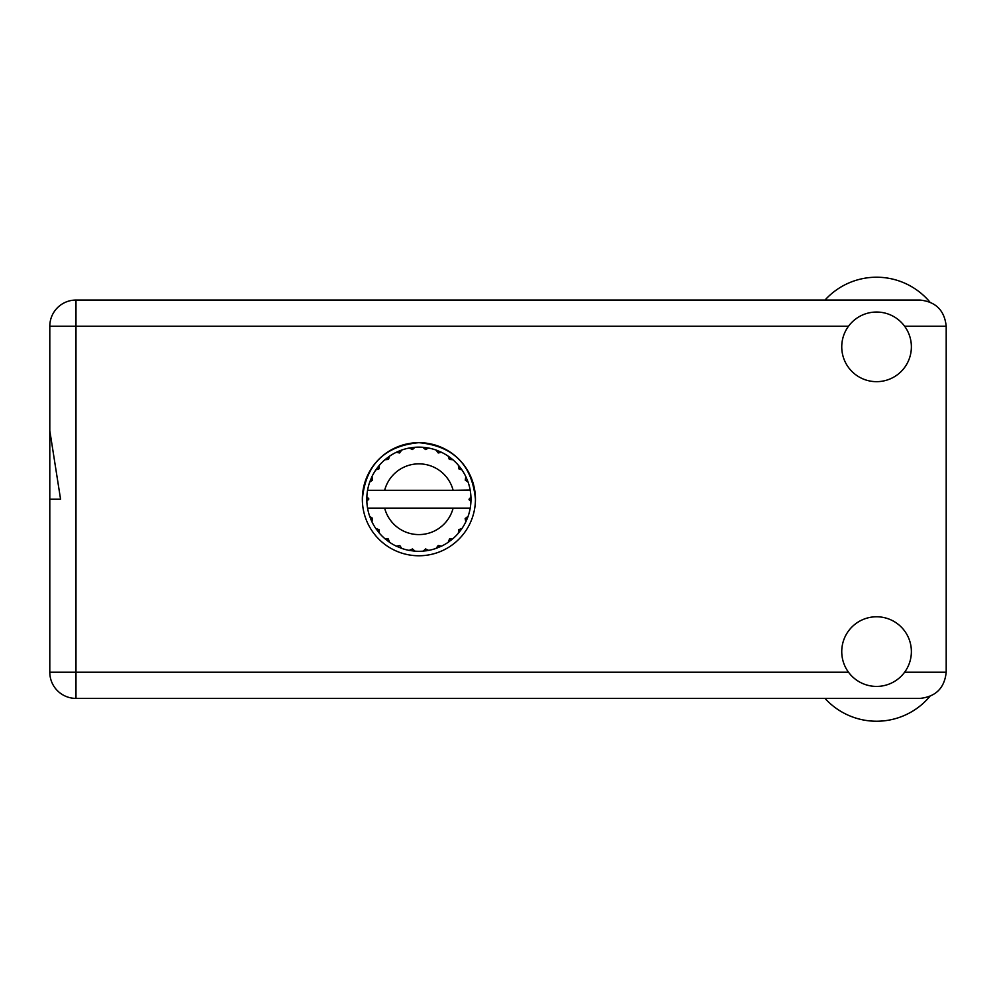 <?xml version="1.0" encoding="UTF-8"?>
<svg xmlns="http://www.w3.org/2000/svg" width="996" height="996" viewBox="0 0 996 996"><rect width="100%" height="100%" fill="white"/><g stroke="black" fill="none" stroke-linecap="round" stroke-linejoin="round"><path stroke-width="1.49" d="M49.8 326.24L75.982 326.24L75.982 300.057A26.182 26.182 0 0 0 49.8 326.24L49.8 430.708L60.569 499.22L49.8 499.22L49.8 377.77M475.441 499.22C472.079 464.771 453.23 445.922 418.893 442.672C384.506 445.947 365.656 464.796 362.345 499.22M824.987 300.057A69.645 69.645 0 0 1 929.791 301.95M876.555 686.418A34.823 34.823 0 0 0 911.377 651.596A34.823 34.823 0 0 0 876.555 616.773A34.823 34.823 0 0 0 841.745 651.596A34.823 34.823 0 0 0 876.555 686.418M876.555 381.667A34.823 34.823 0 0 0 911.377 346.857A34.823 34.823 0 0 0 876.555 312.034A34.823 34.823 0 0 0 841.745 346.857A34.823 34.823 0 0 0 876.555 381.667M418.893 442.672A56.548 56.548 0 0 0 362.345 499.22A56.548 56.548 0 0 0 418.893 555.768A56.548 56.548 0 0 0 475.441 499.22A56.548 56.548 0 0 0 418.893 442.672M75.982 300.057L920.018 300.057C935.804 301.726 944.532 310.453 946.2 326.24L946.2 672.213C944.532 687.999 935.804 696.727 920.018 698.395L75.982 698.395A26.182 26.182 0 0 1 49.8 672.213L49.8 499.22M929.791 696.503A69.645 69.645 0 0 1 824.987 698.395M469.763 490.306L470.212 490.306A52.091 52.091 0 0 1 470.921 496.817L469.029 499.693L470.934 501.362M470.934 501.424L470.934 497.091M458.67 529.748L460.214 530.93L461.957 528.515A52.091 52.091 0 0 0 465.792 521.879L468.083 516.376A52.091 52.091 0 0 0 470.062 508.968L470.212 508.134A52.091 52.091 0 0 0 470.921 501.623L470.984 499.22L469.029 499.22L470.946 497.315A52.091 52.091 0 0 1 470.971 498.411M366.802 500.042A52.091 52.091 0 0 0 366.839 501.137L368.757 498.747L366.852 496.817L366.839 501.137L368.744 499.22L366.802 499.22M399.707 452.906L398.96 451.101L396.234 452.321L399.57 452.956L401.749 450.043L400.741 450.404M378.754 532.437L379.451 533.246A52.091 52.091 0 0 0 384.867 538.662L389.598 542.297A52.091 52.091 0 0 0 396.234 546.132L401.749 548.41L399.832 545.609L396.234 546.132L397.205 546.58M400.741 548.049L401.749 548.41A52.091 52.091 0 0 0 409.144 550.39L415.058 551.174L412.493 548.958L409.144 550.39L410.203 550.589M413.987 551.087L415.058 551.174A52.091 52.091 0 0 0 422.715 551.174L428.629 550.39L425.578 548.921L423.25 551.137M427.583 550.589L428.629 550.39A52.091 52.091 0 0 0 436.036 548.41L441.552 546.132L438.215 545.497L436.036 548.41L437.045 548.049M440.581 546.58L441.552 546.132A52.091 52.091 0 0 0 448.188 542.297L452.919 538.662L449.532 538.911L448.188 542.297L449.059 541.687M449.582 539.222L450.603 540.554L452.919 538.662A52.091 52.091 0 0 0 458.334 533.246L461.957 528.515L458.758 529.635L458.334 533.246L459.019 532.437M467.709 517.372L468.083 516.376L465.157 518.543L465.792 521.879L466.253 520.908L465.792 521.879M453.13 508.134L384.655 508.134A35.383 35.383 0 0 0 453.13 508.134L469.676 508.134L470.062 508.968L470.212 508.134L468.232 508.134M384.655 508.134L367.561 508.134L367.723 508.968L368.109 508.134M367.673 508.719L367.723 508.968A52.091 52.091 0 0 0 369.703 516.376L371.981 521.879L372.516 518.281L369.703 516.376M372.317 518.518L370.761 519.153L371.981 521.879A52.091 52.091 0 0 0 375.816 528.515L376.426 529.399M379.028 529.635L375.816 528.515L379.451 533.246L379.028 529.635M388.203 539.222L387.183 540.554L389.598 542.297L388.253 538.911L384.867 538.662L385.676 539.359M379.115 468.705L377.559 467.51L375.816 469.925L379.028 468.817L379.451 465.194L378.754 466.016M378.891 529.909L377.559 530.93M366.852 501.623A52.091 52.091 0 0 0 367.561 508.134L367.723 508.968M368.744 499.22L366.839 497.166M449.408 459.442L450.603 457.899L448.188 456.156L449.059 456.766L448.188 456.156L449.296 459.355L452.919 459.779L452.097 459.094M384.655 490.306L453.13 490.306A35.383 35.383 0 0 0 384.655 490.306L368.109 490.306L367.723 489.484L368.022 490.306M370.064 481.068L369.703 482.076L372.516 480.172L371.981 476.574L371.533 477.532M366.852 496.817A52.091 52.091 0 0 1 367.561 490.306L369.553 490.306M376.426 469.054L375.816 469.925A52.091 52.091 0 0 0 371.981 476.574L369.703 482.076A52.091 52.091 0 0 0 367.723 489.484L367.561 490.306M458.67 468.705L460.214 467.51L458.334 465.194L458.758 468.817L461.957 469.925L461.347 469.054M453.13 490.306L470.162 490.032M470.199 490.219L470.062 489.484L469.676 490.306M470.212 490.306L470.062 489.484A52.091 52.091 0 0 0 468.083 482.076L467.709 481.068M465.269 480.172L468.083 482.076L465.792 476.574L465.269 480.172M466.253 477.532L465.792 476.574A52.091 52.091 0 0 0 461.957 469.925L460.214 467.51L458.882 468.531M458.334 465.194A52.091 52.091 0 0 0 452.919 459.779L450.603 457.899L449.582 459.231M448.188 456.156A52.091 52.091 0 0 0 441.552 452.321L440.581 451.86M438.215 452.956L441.552 452.321L436.036 450.043L438.215 452.956M437.045 450.404L436.036 450.043A52.091 52.091 0 0 0 428.629 448.051L427.583 447.864M425.578 449.532L428.629 448.051L422.715 447.279L425.578 449.532M423.786 447.366L422.715 447.279A52.091 52.091 0 0 0 415.058 447.279L413.987 447.366M412.493 449.495L415.058 447.279L409.144 448.051L412.493 449.495M410.203 447.864L409.144 448.051A52.091 52.091 0 0 0 401.749 450.043L398.96 451.101L399.595 452.657M397.205 451.86L396.234 452.321A52.091 52.091 0 0 0 389.598 456.156L388.714 456.766M388.477 459.355L389.598 456.156L384.867 459.779L388.477 459.355M385.676 459.094L384.867 459.779A52.091 52.091 0 0 0 379.451 465.194L377.559 467.51L378.891 468.531M372.317 479.935L370.761 479.288M388.203 459.231L387.183 457.899M412.307 449.246L412.095 447.578M425.466 449.246L425.69 447.578M438.178 452.657L438.825 451.101M470.946 501.137L469.029 499.22M465.456 518.518L467.012 519.153L468.083 516.376M458.882 529.909L460.214 530.93M438.178 545.796L438.825 547.352M425.466 549.207L425.69 550.863L428.629 550.39M371.533 520.908L371.981 521.879M412.095 550.863L412.307 549.207M848.492 326.24L75.982 326.24L75.982 698.395A26.182 26.182 0 0 1 49.8 672.213L848.492 672.213M904.617 672.213L946.2 672.213M946.2 326.24L904.617 326.24"/></g></svg>
